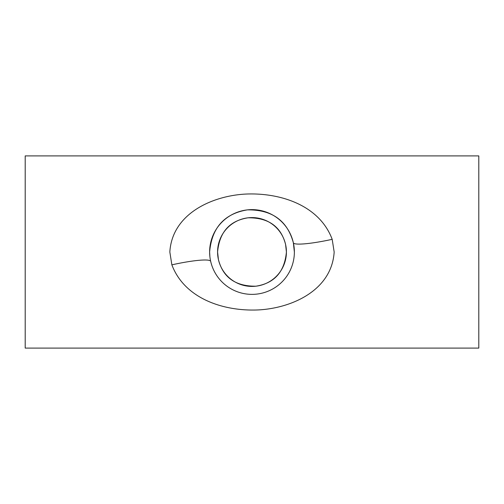 <?xml version="1.0" encoding="UTF-8"?>
<svg xmlns="http://www.w3.org/2000/svg" width="504" height="504" viewBox="0 0 504 504"><rect width="100%" height="100%" fill="white"/><g stroke="black" fill="none" stroke-linecap="round" stroke-linejoin="round"><path stroke-width="0.76" d="M218.434 259.604C223.052 277.49 235.532 286.354 255.874 286.196C274.365 283.324 284.546 271.927 286.417 252L285.592 244.497C280.98 226.517 268.468 217.621 248.056 217.81C229.61 220.695 219.454 232.092 217.583 252A34.417 34.417 0 0 0 252 286.417A34.417 34.417 0 0 0 286.417 252A34.417 34.417 0 0 0 252 217.583A34.417 34.417 0 0 0 217.583 252L218.434 259.604M169.835 252C172.122 213.979 211.693 195.898 245.511 194.078C280.142 192.471 319.448 205.166 332.186 239.331L334.165 252C331.827 290.065 292.326 308.064 258.584 309.916C223.921 311.548 184.722 298.891 171.864 264.846L169.835 252M294.374 252A42.374 42.374 0 0 0 252 209.626A42.374 42.374 0 0 0 209.626 252A42.374 42.374 0 0 0 252 294.374A42.374 42.374 0 0 0 294.374 252L293.353 242.758C287.299 220.532 271.965 209.569 247.344 209.878C224.362 213.69 211.787 227.726 209.626 252L209.891 256.731M478.8 252L478.8 348.094L25.2 348.094L25.2 155.906L478.8 155.906L478.8 252M332.186 239.331A39.791 5.122 -12.6 0 1 293.353 242.758M171.864 264.846A39.791 5.191 167.2 0 1 210.672 261.368"/></g></svg>
